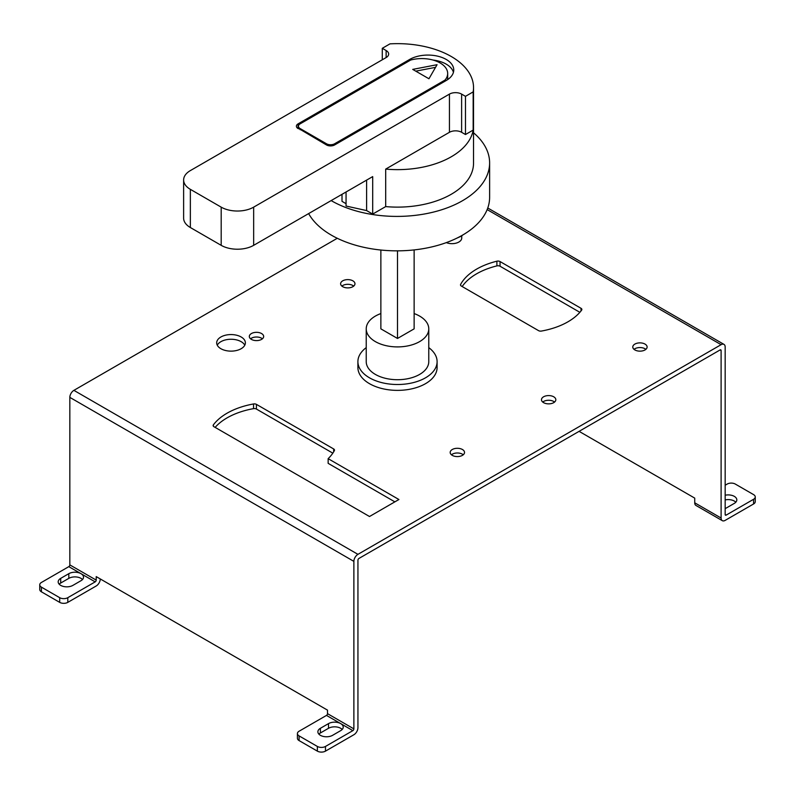 <?xml version="1.0" encoding="UTF-8"?>
<svg xmlns="http://www.w3.org/2000/svg" width="795" height="795" viewBox="0 0 795 795"><rect width="100%" height="100%" fill="white"/><g stroke="black" fill="none" stroke-linecap="round" stroke-linejoin="round"><path stroke-width="1.19" d="M437.061 64.703L428.952 78.765L412.714 69.394L437.061 64.703M298.433 128.75L298.433 126.206A5.734 3.309 0 0 1 300.113 123.861L410.449 60.162M298.433 126.206A5.734 3.309 0 0 0 300.113 128.552L326.487 143.776A5.734 3.309 0 0 0 334.606 143.776L445.021 80.076A25.828 14.906 0 0 0 447.674 73.488A25.828 14.906 0 0 0 410.449 60.112M253.655 245.337A22.956 13.257 180 0 1 221.189 245.337L221.189 207.147L190.353 189.339A22.956 13.257 0 0 1 183.625 179.968A22.956 13.257 0 0 1 190.353 170.597L386.141 57.558A8.606 4.969 0 0 0 388.656 54.05A8.606 4.969 0 0 0 386.141 50.532L382.286 48.306L389.977 43.864A76.032 43.894 0 0 1 473.532 87.549A76.032 43.894 0 0 1 473.164 91.892L465.472 96.334L461.617 94.108A8.606 4.969 0 0 0 449.443 94.108L253.655 207.147L253.655 245.337L372.696 176.599L372.696 214.084L385.684 206.591L385.684 169.106L449.443 132.298L449.443 94.108M221.189 207.147A22.956 13.257 0 0 0 253.655 207.147M298.085 123.861L298.085 128.552A5.734 3.309 180 0 1 296.406 126.206A5.734 3.309 180 0 1 298.085 123.861L409.673 59.436A25.828 14.906 0 0 1 446.194 59.436A25.828 14.906 0 0 1 453.756 69.98A25.828 14.906 0 0 1 446.194 80.524L334.606 144.948A5.734 3.309 180 0 1 326.487 144.948L326.487 143.776M298.433 128.343L326.487 144.948M461.617 94.108L461.617 132.298A8.606 4.969 0 0 0 449.443 132.298M453.438 72.325A25.828 14.906 0 0 0 446.194 64.127A25.828 14.906 0 0 0 432.997 60.042M342.009 194.318L342.009 201.344L346.064 203.689L346.064 206.034L366.604 210.576L366.604 180.117M473.164 91.892L473.164 130.082A76.032 43.894 180 0 1 385.684 169.106M473.532 87.549L473.532 163.223A76.032 43.894 180 0 1 385.684 206.591M190.353 189.339L190.353 227.529L221.189 245.337M190.353 227.529A22.956 13.257 180 0 1 183.625 218.158L183.625 179.968M346.064 203.689L346.064 191.973M382.286 48.306L382.286 59.784M461.617 132.298L465.472 134.524L473.164 130.082M465.472 96.334L465.472 134.524M366.604 210.576L372.696 214.084M447.674 73.488L447.674 78.178A25.828 14.906 180 0 1 447.535 79.679M473.532 132.775A92.677 53.504 180 0 1 489.621 162.895A92.677 53.504 180 0 1 432.41 212.335A92.677 53.504 180 0 1 331.406 200.738A92.677 53.504 180 0 1 331.157 200.588M489.621 162.895L489.621 197.339A92.677 53.504 180 0 1 411.184 250.206A92.677 53.504 180 0 1 308.639 213.587M458.367 237.407A12.909 7.453 0 0 0 461.13 236.185A12.909 7.453 0 0 0 462.879 234.942M458.795 237.258A9.729 5.615 180 0 1 457.244 237.963M461.726 235.817L461.726 238.053A9.729 5.615 180 0 1 459.848 241.372A9.729 5.615 180 0 1 446.323 242.614M415.755 71.152L435.541 67.346M445.021 81.199L445.021 80.076M444.971 80.056L444.971 81.219M414.135 249.918L414.135 328.852L397.5 338.461L380.865 328.852L380.865 250.028M397.5 338.461L397.5 250.842M341.88 286.101A7.175 4.144 180 0 1 353.705 286.101M394.867 501.864L328.146 463.346L328.146 458.665A64.554 37.276 180 0 0 334.367 450.626A2.872 1.66 180 0 0 334.496 450.129A2.872 1.66 180 0 0 333.661 448.956L256.427 404.367L256.427 409.057L332.827 453.16M256.427 409.057A2.872 1.66 0 0 0 253.545 408.64L253.545 403.959A2.872 1.66 180 0 1 256.427 404.367M215.137 427.382A64.554 37.276 180 0 1 253.545 408.64M721.105 518.032A5.734 3.309 120 0 0 722.297 520.655L695.923 505.431A5.734 3.309 -60 0 1 694.731 502.808L721.105 518.032L721.105 350.525L720.091 349.939L358.952 558.438A1.431 0.825 -60 0 0 357.939 560.197L357.939 727.703A5.734 3.309 120 0 1 353.874 734.739L325.473 751.136A5.734 3.309 180 0 1 317.364 751.136L299.099 740.592A5.734 3.309 180 0 1 297.419 738.247L297.419 733.566A5.734 3.309 0 0 0 299.099 735.902L299.099 740.592M500.045 261.555L581.026 308.301A2.872 1.66 180 0 1 581.87 309.474A2.872 1.66 180 0 1 581.632 310.13A64.554 37.276 180 0 1 541.455 331.058A2.872 1.66 180 0 1 538.573 330.65L461.339 286.061A2.872 1.66 180 0 1 460.504 284.888A2.872 1.66 180 0 1 460.633 284.401A64.554 37.276 180 0 1 496.895 261.197A2.872 1.66 180 0 1 500.045 261.555L500.045 266.236L579.863 312.316M500.045 266.236A2.872 1.66 0 0 0 496.895 265.888L496.895 261.197M462.173 286.548A64.554 37.276 180 0 1 496.895 265.888M645.868 349.353A7.175 4.144 0 0 0 634.032 349.353M250.574 338.809A7.175 4.144 180 0 1 262.41 338.809M463.266 454.78A7.175 4.144 0 0 0 451.441 454.78M554.562 402.061A7.175 4.144 0 0 0 542.737 402.061M244.79 345.199A14.35 8.278 0 0 0 231.027 339.256A14.35 8.278 0 0 0 217.273 345.199M241.173 348.707A14.35 8.278 0 0 0 245.377 342.854A14.35 8.278 0 0 0 231.027 334.566A14.35 8.278 0 0 0 216.687 342.854A14.35 8.278 0 0 0 220.881 348.707A14.35 8.278 0 0 0 241.173 348.707M553.727 402.648A7.175 4.144 0 0 0 555.824 399.726A7.175 4.144 0 0 0 548.649 395.582A7.175 4.144 0 0 0 541.475 399.726A7.175 4.144 0 0 0 543.581 402.648A7.175 4.144 0 0 0 553.727 402.648M462.422 455.366A7.175 4.144 0 0 0 464.528 452.434A7.175 4.144 0 0 0 457.354 448.291A7.175 4.144 0 0 0 450.179 452.434A7.175 4.144 0 0 0 452.276 455.366A7.175 4.144 0 0 0 462.422 455.366M251.419 333.542A7.175 4.144 180 0 1 259.24 332.638A7.175 4.144 180 0 1 263.662 336.464A7.175 4.144 180 0 1 259.24 340.29A7.175 4.144 180 0 1 251.419 339.395A7.175 4.144 180 0 1 249.322 336.464A7.175 4.144 180 0 1 251.419 333.542M645.023 349.939A7.175 4.144 0 0 0 647.12 347.008A7.175 4.144 0 0 0 639.955 342.874A7.175 4.144 0 0 0 632.78 347.008A7.175 4.144 0 0 0 634.877 349.939A7.175 4.144 0 0 0 645.023 349.939M100.269 578.939L100.269 578.939A5.734 3.309 120 0 1 96.215 585.975L67.804 602.371A5.734 3.309 180 0 1 59.695 602.371L59.695 597.681L41.429 587.147A5.734 3.309 0 0 1 39.75 584.802A5.734 3.309 0 0 1 41.429 582.457L68.817 566.646A1.431 0.825 120 0 0 69.831 564.887L69.831 397.381A5.734 3.309 -60 0 1 73.895 390.355L337.289 238.281M73.895 390.355L357.939 554.344L721.105 344.672L487.156 209.592M253.545 403.959A64.554 37.276 180 0 0 213.368 424.888A2.872 1.66 180 0 0 213.13 425.544A2.872 1.66 180 0 0 213.974 426.716L369.506 516.511L398.921 499.518L328.146 458.665M342.724 280.824A7.175 4.144 180 0 1 350.535 279.929A7.175 4.144 180 0 1 354.967 283.755A7.175 4.144 180 0 1 350.535 287.581A7.175 4.144 180 0 1 342.724 286.687A7.175 4.144 180 0 1 340.618 283.755A7.175 4.144 180 0 1 342.724 280.824M579.088 431.347L694.731 498.117L694.731 502.808M69.831 564.887L96.215 580.111L96.215 576.604L327.5 710.134L327.5 713.652L353.874 728.876L353.874 561.369L69.831 397.381M487.762 208.002L723.977 344.384A5.734 3.309 120 0 1 725.169 347.008L725.169 514.514L726.183 515.1L753.571 499.29A5.734 3.309 0 0 0 755.25 496.945A5.734 3.309 0 0 0 753.571 494.609L735.305 484.066A5.734 3.309 0 0 0 727.196 484.066L725.169 485.238M722.297 520.655A5.734 3.309 120 0 0 725.169 520.377L753.571 503.98L753.571 499.29M726.183 515.1A1.431 0.825 -60 0 1 725.457 515.18A1.431 0.825 -60 0 1 725.169 514.514M723.977 344.384A5.734 3.309 120 0 0 721.105 344.672M357.939 554.344A5.734 3.309 120 0 0 353.874 561.369M353.874 728.876A1.431 0.825 -60 0 1 352.861 730.635L325.473 746.445L325.473 751.136M720.091 349.939A1.431 0.825 -60 0 1 720.807 349.87A1.431 0.825 -60 0 1 721.105 350.525M82.501 579.525A8.606 4.969 0 0 0 68.817 578.363L68.817 573.672A8.606 4.969 180 0 1 80.991 573.672A8.606 4.969 180 0 1 83.515 577.19A8.606 4.969 180 0 1 80.991 580.698L72.882 585.388A8.606 4.969 180 0 1 63.501 586.462A8.606 4.969 180 0 1 58.184 581.87A8.606 4.969 180 0 1 60.708 578.363L60.708 583.043A8.606 4.969 0 0 0 59.198 584.216M68.817 573.672L60.708 578.363M96.215 580.111A1.431 0.825 -60 0 1 95.191 581.87L67.804 597.681L67.804 602.371M59.695 597.681A5.734 3.309 0 0 0 67.804 597.681M68.817 578.363L60.708 583.043M59.695 602.371L41.429 591.828A5.734 3.309 180 0 1 39.75 589.483L39.75 584.802M352.861 730.635L340.687 723.609A8.606 4.969 180 0 1 343.211 727.117A8.606 4.969 180 0 1 340.687 730.635L332.578 735.325A8.606 4.969 180 0 1 323.197 736.399A8.606 4.969 180 0 1 317.881 731.807A8.606 4.969 180 0 1 320.405 728.29L328.514 723.609A8.606 4.969 180 0 1 340.687 723.609L326.487 715.411A1.431 0.825 120 0 0 327.5 713.652M317.364 751.136L317.364 746.445A5.734 3.309 0 0 0 325.473 746.445M317.364 746.445L299.099 735.902M326.487 715.411L299.099 731.221A5.734 3.309 0 0 0 297.419 733.566M320.405 728.29L320.405 732.98L328.514 728.29L328.514 723.609M342.198 729.462A8.606 4.969 0 0 0 328.514 728.29M320.405 732.98A8.606 4.969 0 0 0 318.894 734.153M725.169 495.225A8.606 4.969 180 0 1 736.816 499.876A8.606 4.969 180 0 1 734.292 503.394L726.183 508.075A8.606 4.969 180 0 1 725.169 508.581M755.25 496.945L755.25 501.635A5.734 3.309 180 0 1 753.571 503.98M735.802 502.221A8.606 4.969 0 0 0 725.169 499.916M428.773 347.634A39.601 22.856 180 0 1 437.101 361.655L437.101 367.509A39.601 22.856 180 0 1 397.5 390.375A39.601 22.856 180 0 1 357.899 367.509L357.899 361.655A39.601 22.856 180 0 1 366.227 347.634M380.865 313.568A31.273 18.056 0 0 0 375.389 316.082A31.273 18.056 0 0 0 366.227 328.852A31.273 18.056 0 0 0 397.5 346.908A31.273 18.056 0 0 0 428.773 328.852A31.273 18.056 0 0 0 419.611 316.082A31.273 18.056 0 0 0 414.135 313.568M428.773 328.852L428.773 361.655A31.273 18.056 180 0 1 397.5 379.712A31.273 18.056 180 0 1 366.227 361.655L366.227 328.852M437.101 361.655A39.601 22.856 180 0 1 397.5 384.512A39.601 22.856 180 0 1 357.899 361.655M409.673 60.609L409.673 59.436M386.141 57.558L386.141 50.532M334.606 143.776L334.606 144.948M300.113 128.552L300.113 129.714M95.191 581.87L68.817 566.646M41.429 587.147L41.429 591.828M213.368 424.888L213.368 426.2M333.661 451.868L333.661 448.956M581.026 310.925L581.026 308.301M460.633 284.401L460.633 285.385"/></g></svg>
